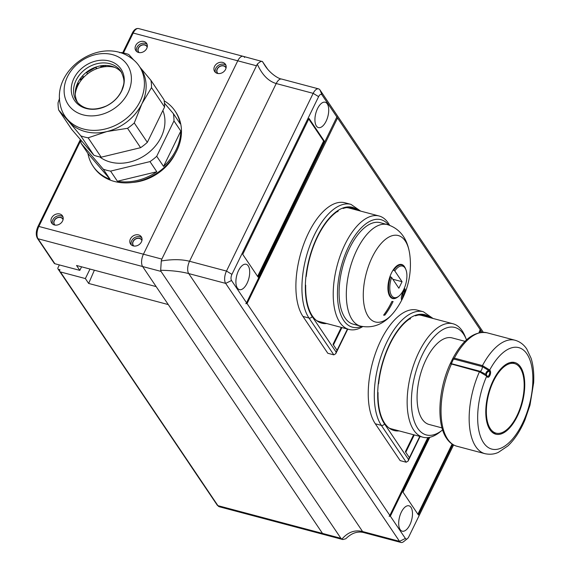<?xml version="1.0" encoding="UTF-8"?>
<svg xmlns="http://www.w3.org/2000/svg" width="571" height="571" viewBox="0 0 571 571"><rect width="100%" height="100%" fill="white"/><g stroke="black" fill="none" stroke-linecap="round" stroke-linejoin="round"><path stroke-width="0.86" d="M215.424 72.381A6.488 5.275 146 0 1 217.344 66.215A6.488 5.275 146 0 1 223.989 64.287A6.488 5.275 146 0 1 225.938 65.301M226.109 67.756A5.146 4.19 -34 0 0 223.689 65.793A5.146 4.19 -34 0 0 217.815 67.978A5.146 4.19 -34 0 0 217.644 73.459M131.294 244.88A6.488 5.275 146 0 1 133.214 238.714A6.488 5.275 146 0 1 139.852 236.779A6.488 5.275 146 0 1 141.808 237.8M141.972 240.255A5.146 4.19 -34 0 0 139.552 238.285A5.146 4.19 -34 0 0 133.685 240.47A5.146 4.19 -34 0 0 133.507 245.958M136.59 51.454A6.488 5.275 146 0 1 138.51 45.287A6.488 5.275 146 0 1 145.148 43.36A6.488 5.275 146 0 1 147.104 44.374M147.268 46.829A5.146 4.19 -34 0 0 144.848 44.859A5.146 4.19 -34 0 0 138.981 47.043A5.146 4.19 -34 0 0 138.803 52.532M52.461 223.953A6.488 5.275 146 0 1 54.373 217.787A6.488 5.275 146 0 1 61.018 215.852A6.488 5.275 146 0 1 62.967 216.866M63.138 219.328A5.146 4.19 -34 0 0 60.719 217.358A5.146 4.19 -34 0 0 54.852 219.542A5.146 4.19 -34 0 0 54.673 225.031M141.901 240.612A4.939 4.018 -34 0 0 141.529 239.884A4.939 4.018 -34 0 0 139.467 238.464A4.939 4.018 -34 0 0 134.042 240.312A4.939 4.018 -34 0 0 133.329 245.409A4.939 4.018 -34 0 0 133.871 246.022M138.596 234.917A6.488 5.275 -34 0 0 131.48 237.343A6.488 5.275 -34 0 0 130.545 244.031A6.488 5.275 -34 0 0 133.243 245.894A6.488 5.275 -34 0 0 140.366 243.474A6.488 5.275 -34 0 0 141.301 236.779A6.488 5.275 -34 0 0 138.596 234.917M59.762 213.989A6.488 5.275 -34 0 0 52.639 216.416A6.488 5.275 -34 0 0 51.704 223.104A6.488 5.275 -34 0 0 54.409 224.967A6.488 5.275 -34 0 0 61.525 222.54A6.488 5.275 -34 0 0 62.467 215.852A6.488 5.275 -34 0 0 59.762 213.989M143.892 41.49A6.488 5.275 -34 0 0 136.776 43.917A6.488 5.275 -34 0 0 135.841 50.605A6.488 5.275 -34 0 0 138.539 52.468A6.488 5.275 -34 0 0 145.662 50.048A6.488 5.275 -34 0 0 146.597 43.36A6.488 5.275 -34 0 0 143.892 41.49M218.001 73.531A4.939 4.018 146 0 1 217.465 72.91A4.939 4.018 146 0 1 218.179 67.813A4.939 4.018 146 0 1 223.604 65.965A4.939 4.018 146 0 1 225.659 67.385A4.939 4.018 146 0 1 226.03 68.12M222.733 62.425A6.488 5.275 -34 0 0 215.61 64.844A6.488 5.275 -34 0 0 214.675 71.539A6.488 5.275 -34 0 0 217.38 73.402A6.488 5.275 -34 0 0 224.496 70.975A6.488 5.275 -34 0 0 225.431 64.287A6.488 5.275 -34 0 0 222.733 62.425M63.06 219.685A4.939 4.018 -34 0 0 62.689 218.95A4.939 4.018 -34 0 0 60.633 217.537A4.939 4.018 -34 0 0 55.209 219.378A4.939 4.018 -34 0 0 54.495 224.474A4.939 4.018 -34 0 0 55.037 225.095M139.167 52.596A4.939 4.018 146 0 1 138.625 51.982A4.939 4.018 146 0 1 139.338 46.886A4.939 4.018 146 0 1 144.763 45.038A4.939 4.018 146 0 1 146.826 46.458A4.939 4.018 146 0 1 147.197 47.193M94.372 270.211L88.655 283.444L85.364 278.562L60.398 271.932A1.542 1.256 -34 0 1 59.719 270.276L59.976 269.755L58.663 269.405L59.577 270.768M88.655 283.444L168.281 304.579L322.508 533.421A9.264 4.397 104.9 0 0 323.957 534.535A9.264 4.397 -75.1 0 1 322.508 533.421L340.901 538.303L341.879 539.152C347.875 532.158 354.769 529.617 362.571 531.522L399.529 541.337L225.673 283.387A9.264 4.397 -75.1 0 1 226.487 271.075L313.165 93.351A9.264 4.397 -75.1 0 1 318.561 88.869A9.264 4.397 -75.1 0 1 320.003 89.982L483.302 332.265M244.609 57.435A9.264 4.397 104.9 0 0 243.16 56.322A9.264 4.397 104.9 0 0 237.764 60.804L143.435 254.209A9.264 4.397 104.9 0 0 142.629 266.521L156.168 286.613L76.543 265.479L79.833 270.361L81.567 266.814M481.995 332.293L322.037 94.95A4.632 2.198 104.9 0 0 318.618 96.635L231.933 274.358A4.632 2.198 104.9 0 0 231.533 280.511L225.673 283.387L188.723 273.573C180.829 271.532 171.478 270.44 160.672 270.29L161.022 271.411L38.036 238.757L54.873 263.731L79.833 270.361M85.364 278.562L90.004 269.048M58.663 269.405A1.542 1.256 -34 0 1 57.985 267.749L59.363 264.93M52.646 260.94A1.542 1.256 146 0 1 52.489 260.761L48.721 255.173A1.542 1.256 146 0 0 48.878 255.351M54.873 263.731A1.542 1.256 146 0 1 54.224 263.288L37.393 238.314C35.73 235.081 35.916 231.148 37.964 226.516A1.542 0.521 26 0 1 38.849 226.444L161.836 259.091L161.286 260.983C172.221 259.163 181.635 259.255 189.529 261.261L226.487 271.075L231.933 274.358M480.861 330.602L479.918 332.543M428.735 437.486L390.357 516.17L405.381 538.46A4.632 2.198 104.9 0 0 407.437 538.617A4.632 2.198 104.9 0 0 408.8 536.776L453.588 444.945M337.561 117.983L247.057 303.551L389.85 515.427L389.129 516.277L390.357 516.17M231.533 280.511L246.551 302.801L245.83 303.658L247.057 303.551M248.214 265.843A13.126 6.231 104.9 0 0 246.158 264.266A13.126 6.231 104.9 0 0 237.543 272.909A13.126 6.231 104.9 0 0 237.379 288.062A13.126 6.231 104.9 0 0 239.427 289.64A13.126 6.231 104.9 0 0 248.042 280.996A13.126 6.231 104.9 0 0 248.214 265.843M327.247 103.801A13.126 6.231 104.9 0 0 325.192 102.223A13.126 6.231 104.9 0 0 316.577 110.867A13.126 6.231 104.9 0 0 316.405 126.02A13.126 6.231 104.9 0 0 318.461 127.597A13.126 6.231 104.9 0 0 327.076 118.954A13.126 6.231 104.9 0 0 327.247 103.801M411.006 507.391A13.126 6.231 104.9 0 0 408.957 505.813A13.126 6.231 104.9 0 0 400.342 514.457A13.126 6.231 104.9 0 0 400.171 529.61A13.126 6.231 104.9 0 0 402.22 531.187A13.126 6.231 104.9 0 0 410.834 522.544A13.126 6.231 104.9 0 0 411.006 507.391M429.785 437.286L403.019 492.159L418.393 514.971L452.774 444.488M480.275 329.403L478.955 332.743M427.807 437.6L389.85 515.427M318.618 96.635L313.165 93.351L276.214 83.537A9.264 4.397 -75.1 0 1 281.603 79.055C278.905 78.919 270.333 73.987 264.823 65.387L262.467 61.589L267.499 68.991M341.879 539.152L342.864 539.552L345.84 538.731C351.629 532.971 357.689 530.937 364.02 532.643L364.02 532.643A9.264 4.397 -75.1 0 1 362.571 531.522L188.723 273.573A9.264 4.397 -75.1 0 1 189.529 261.261L276.214 83.537C268.434 81.296 262.125 74.83 257.293 64.138L161.836 259.091M256.165 65.686L237.764 60.804L143.435 254.209A9.264 4.397 -75.1 0 0 142.629 266.521L322.508 533.421L217.915 505.649L60.398 271.932M161.022 271.411L340.901 538.303M309.018 118.433L242.732 254.345L258.113 277.156L324.399 141.251L309.018 118.433M336.969 116.784L246.551 302.801M122.701 52.782L132.294 33.111A1.542 0.521 -154 0 1 133.179 33.039L237.764 60.804A9.264 4.397 -75.1 0 1 243.16 56.322L138.567 28.557A9.264 4.397 -75.1 0 0 133.179 33.039L123.472 52.939M257.293 64.138C259.905 61.704 261.632 60.854 262.467 61.589L243.16 56.322M407.437 538.617L403.64 541.643A9.264 4.397 -75.1 0 1 400.97 542.45A9.264 4.397 -75.1 0 1 399.529 541.337L405.381 538.46M161.286 260.983L160.672 270.29M257.592 276.385L323.607 141.037L308.747 118.996M323.607 141.037L324.399 141.251M417.879 514.207L452.096 444.052M421.384 315.37A58.685 27.851 104.9 0 0 421.248 315.335A58.685 27.851 104.9 0 0 419.128 314.949M389.101 428.057A58.685 27.851 104.9 0 0 391.135 428.778A58.685 27.851 104.9 0 0 391.263 428.814M466.5 339.902A55.601 26.38 104.9 0 0 466.379 339.581A55.601 26.38 104.9 0 0 444.052 328.953A55.601 26.38 104.9 0 0 411.605 395.482A55.601 26.38 104.9 0 0 437.186 433.439A55.601 26.38 104.9 0 0 442.347 430.106A55.601 26.38 104.9 0 0 442.618 429.884M442.347 430.106L439.813 432.126A58.685 27.851 -75.1 0 1 434.367 435.644A58.685 27.851 -75.1 0 1 422.933 437.222A58.685 27.851 -75.1 0 1 408.658 384.54A58.685 27.851 -75.1 0 1 441.611 325.349A58.685 27.851 -75.1 0 1 453.046 323.771A58.685 27.851 -75.1 0 1 465.179 336.576L466.379 339.581M453.046 323.771L421.512 315.406A58.685 27.851 104.9 0 0 418.9 314.985M465.008 341.33L452.111 337.904A44.788 21.248 104.9 0 0 443.382 339.11A44.788 21.248 104.9 0 0 418.229 384.283A44.788 21.248 104.9 0 0 429.128 424.481L442.025 427.907M388.922 427.922A58.685 27.851 104.9 0 0 391.399 428.85L422.933 437.222M410.199 319.089L409.557 318.918M452.782 360.165A3.091 1.463 -75.1 0 1 451.326 363.163L451.861 363.798A0.928 0.443 104.9 0 0 451.333 364.305A58.685 27.851 104.9 0 0 447.671 439.156A58.685 27.851 104.9 0 0 456.829 446.215L484.95 453.681C492.58 455.265 497.213 452.853 498.404 452.353L507.862 445.944C514.614 439.563 520.309 430.891 524.949 419.942L529.974 405.253L533.642 382.806C534.142 373.584 533.307 365.426 531.123 358.324L526.797 349.074C523.828 344.584 519.917 341.644 515.063 340.237A58.685 27.851 -75.1 0 0 482.452 365.604A0.928 0.443 104.9 0 0 482.252 366.596L454.138 359.13L452.782 360.165L452.332 359.944L452.703 358.652L454.338 358.138L482.452 365.604L489.725 369.994A0.928 0.757 146 0 1 488.919 370.579L482.252 366.596A3.091 1.463 -75.1 0 1 481.667 369.751A3.091 1.463 -75.1 0 1 479.975 371.264L485.75 374.333L486.571 375.254A0.928 0.742 145.6 0 1 486.67 376.075L479.447 371.764L450.562 363.77M495.899 433.103A37.065 17.587 -75.1 0 1 493.722 433.346M454.138 359.13A0.928 0.443 -75.1 0 1 454.338 358.138A58.685 27.851 104.9 0 1 486.949 332.772C474.43 330.859 463.017 339.488 452.703 358.652L450.119 363.963C438.235 389.586 436.273 423.875 446.643 438.442C449.348 442.482 452.746 445.073 456.829 446.215M520.559 366.996A37.065 17.587 104.9 0 0 514.771 362.528A37.065 17.587 104.9 0 0 490.446 386.931A37.065 17.587 104.9 0 0 489.968 429.72A37.065 17.587 104.9 0 0 495.756 434.181A37.065 17.587 104.9 0 0 520.081 409.778A37.065 17.587 104.9 0 0 520.559 366.996M512.601 362.25A37.065 17.587 -75.1 0 1 514.364 363.541M486.678 375.39A0.928 0.757 -34 0 1 486.72 376.146A52.511 24.917 104.9 0 0 483.594 442.789A52.511 24.917 104.9 0 0 522.344 423.703A52.511 24.917 104.9 0 0 526.933 353.927A52.511 24.917 104.9 0 0 489.725 369.994L490.182 370.679A3.64 1.727 -75.1 0 1 489.868 375.511A3.64 1.727 -75.1 0 1 487.177 376.831L486.67 376.075M487.177 376.139A2.798 1.328 104.9 0 0 487.213 376.168L487.213 376.168A2.798 1.328 104.9 0 0 489.219 374.819A2.798 1.328 104.9 0 0 489.383 371.264L488.919 370.579M451.326 363.163A0.928 0.685 -128.5 0 0 450.776 363.256M520.117 367.91A35.987 17.073 104.9 0 0 514.5 363.577A35.987 17.073 104.9 0 0 490.882 387.266A35.987 17.073 104.9 0 0 490.41 428.807A35.987 17.073 104.9 0 0 496.028 433.139A35.987 17.073 104.9 0 0 519.646 409.443A35.987 17.073 104.9 0 0 520.117 367.91M429.206 317.447A59.612 28.286 104.9 0 0 424.638 315.278A59.612 28.286 104.9 0 0 415.431 315.856M420.399 314.835A59.612 28.286 -75.1 0 1 421.055 315.285M410.599 318.24A59.612 28.286 104.9 0 0 389.95 344.113A59.612 28.286 104.9 0 0 378.616 383.812M430.62 317.819A60.233 28.579 104.9 0 0 387.752 348.146A60.233 28.579 104.9 0 0 384.49 423.86A2.47 2.006 -34 0 1 381.364 425.388A62.703 29.749 -75.1 0 1 382.185 353.014A62.703 29.749 -75.1 0 1 423.332 311.73L417.287 310.124A62.703 29.749 104.9 0 0 376.139 351.408A62.703 29.749 104.9 0 0 375.318 423.789L400.143 460.611L406.188 462.217L381.364 425.388L375.318 423.789M378.045 392.52A59.612 28.286 104.9 0 0 394.047 430.513A59.612 28.286 104.9 0 0 399.086 430.891M413.64 434.752L405.374 451.697L409.4 457.664L419.778 436.38M390.942 428.728A59.612 28.286 -75.1 0 1 390.15 428.785M384.49 423.86L408.508 459.491L408.108 461.075L406.188 462.217M405.781 452.296L414.26 434.916M99.704 156.911A40.156 32.647 -34 0 0 148.274 152.935A40.156 32.647 -34 0 0 162.863 110.517M80.632 139.802A49.42 40.184 -34 0 0 81.096 143.321L87.927 153.456A49.42 40.184 -34 0 0 93.087 166.24A49.42 40.184 -34 0 0 110.096 179.308L103.258 169.173A49.42 40.184 -34 0 0 110.581 171.114L149.987 161.607A49.42 40.184 -34 0 0 153.456 159.059A49.42 40.184 -34 0 0 156.718 156.276L163.556 166.418A49.42 40.184 -34 0 0 180.8 131.059L173.962 120.916L156.718 156.276M173.962 120.916A49.42 40.184 -34 0 0 173.377 113.643L164.455 103.194M93.087 166.24L93.765 167.239A49.42 40.184 -34 0 0 160.958 170.194A49.42 40.184 -34 0 0 175.725 111.995L175.054 111.002A49.42 40.184 -34 0 0 164.184 100.831M173.377 113.643L180.215 123.786A49.42 40.184 -34 0 0 175.054 111.002M81.56 79.754L80.218 78.734M80.975 80.518L79.997 79.041M100.996 67.385L100.639 65.843M83.873 77.135L82.488 75.914M106.013 66.614L105.192 65.444M104.35 66.778L104.193 65.901A1.542 0.414 -100.9 0 1 104.129 65.465M149.987 161.607L156.818 171.743L117.412 181.25A49.42 40.184 -34 0 0 156.818 171.743M110.581 171.114L117.412 181.25M103.258 169.173L81.096 143.321M87.927 153.456L110.096 179.308M163.556 166.418L180.8 131.059M109.054 66.557L109.011 65.815A1.856 0.635 -93.3 0 1 109.011 65.708M87.463 73.923L86.614 72.617L87.684 73.909M96.906 68.627L95.857 67.228L86.614 72.617M96.299 68.863L95.857 67.228M78.827 83.766L78.541 83.58A1.856 0.485 -146.4 0 0 77.649 83.102M67.021 118.911A44.788 36.416 -34 0 0 124.157 120.138A44.788 36.416 -34 0 0 139.217 66.122A44.788 36.416 -34 0 0 137.14 63.388A44.788 36.416 -34 0 0 130.859 57.842C100.603 36.044 51.554 69.105 60.405 105.328A44.788 36.416 -34 0 0 64.937 116.184A44.788 36.416 -34 0 0 67.021 118.911M69.905 106.798A35.58 28.935 -34 0 0 116.634 106.756A35.58 28.935 -34 0 0 125.613 62.682A35.58 28.935 -34 0 0 78.884 62.724A35.58 28.935 -34 0 0 69.905 106.798M151.515 87.613A49.42 40.184 -34 0 0 150.93 80.34L163.998 99.725A49.42 40.184 146 0 1 164.584 106.998L151.515 87.613L141.894 103.801L134.271 122.972L147.339 142.35A49.42 40.184 146 0 1 140.602 147.682L101.195 157.189A49.42 40.184 146 0 1 93.88 155.248L71.71 129.396L58.649 110.01L68.727 121.445A44.788 36.416 -34 0 0 106.834 131.566A44.788 36.416 -34 0 0 141.894 103.801A44.788 36.416 -34 0 0 140.923 68.656L139.217 66.122M75.807 102.123A28.043 22.804 -34 0 0 112.63 102.088A28.043 22.804 -34 0 0 119.71 67.357A28.043 22.804 -34 0 0 82.881 67.392A28.043 22.804 -34 0 0 75.807 102.123M121.744 72.645A26.716 21.727 -34 0 0 121.437 72.274A26.716 21.727 -34 0 0 88.134 70.99A26.716 21.727 -34 0 0 77.549 102.437M147.339 142.35L164.584 106.998M140.602 147.682L127.54 128.304A49.42 40.184 -34 0 0 134.271 122.972M101.195 157.189L88.134 137.804L106.834 131.566L127.54 128.304M93.88 155.248L80.811 135.862A49.42 40.184 -34 0 0 88.134 137.804M64.937 116.184L66.643 118.718A44.788 36.416 -34 0 0 68.727 121.445L80.811 135.862M59.605 98.205L58.064 102.737A49.42 40.184 -34 0 0 58.649 110.01M133.628 59.912L128.768 54.488A49.42 40.184 -34 0 0 121.452 52.546L119.696 52.71M139.974 67.242L150.93 80.34M132.665 182.434A44.788 36.416 -34 0 0 161.015 171.057A44.788 36.416 -34 0 0 175.211 153.763M75.272 94.037A29.342 23.861 146 0 1 87.249 74.087A29.342 23.861 146 0 1 114.814 67.385M356.854 210.092A59.612 28.286 104.9 0 0 352.286 207.923A59.612 28.286 104.9 0 0 343.078 208.501M348.046 207.48A59.612 28.286 -75.1 0 1 348.703 207.93M338.246 210.885A59.612 28.286 104.9 0 0 317.597 236.765A59.612 28.286 104.9 0 0 306.263 276.457M358.267 210.463A60.233 28.579 104.9 0 0 315.399 240.798A60.233 28.579 104.9 0 0 312.137 316.505A2.47 2.006 -34 0 1 309.011 318.04A62.703 29.749 -75.1 0 1 309.825 245.658A62.703 29.749 -75.1 0 1 350.979 204.375L344.934 202.776A62.703 29.749 104.9 0 0 303.786 244.053A62.703 29.749 104.9 0 0 302.965 316.434L327.79 353.263L333.835 354.862L309.011 318.04L302.965 316.434M305.692 285.165A59.612 28.286 104.9 0 0 321.694 323.157A59.612 28.286 104.9 0 0 326.733 323.536M341.287 327.397L333.021 344.349L337.047 350.308L347.425 329.032M318.589 321.373A59.612 28.286 -75.1 0 1 317.79 321.43M312.137 316.505L336.155 352.143L335.755 353.72L333.835 354.862M333.428 344.941L341.908 327.561M318.911 321.459A58.685 27.851 -75.1 0 1 318.782 321.423A58.685 27.851 -75.1 0 1 316.748 320.702M346.768 207.594A58.685 27.851 -75.1 0 1 348.895 207.98A58.685 27.851 -75.1 0 1 349.024 208.015M390.957 297.612A17.223 8.172 104.9 0 0 391.62 297.855L393.148 298.262A17.223 8.172 -75.1 0 1 390.514 276.785L391.606 277.456A16.295 7.73 104.9 0 0 390.771 293.937A16.295 7.73 104.9 0 0 398.858 296.163A16.295 7.73 104.9 0 0 405.902 269.633A16.295 7.73 104.9 0 0 394.797 270.918L393.697 270.254A17.223 8.172 -75.1 0 1 401.984 264.973A17.223 8.172 -75.1 0 1 405.546 268.734L405.902 269.633M401.984 264.973L400.457 264.573A17.223 8.172 104.9 0 0 399.757 264.452M398.858 296.163L398.101 296.77A17.223 8.172 -75.1 0 1 393.148 298.262M389.936 276.635L390.514 276.785M391.606 277.456L398.872 288.227L402.055 281.696L394.797 270.918M393.091 270.09L393.697 270.254M392.812 279.24L402.055 281.696M394.868 311.009A77.221 77.221 0 0 0 409.8 254.759L409.8 254.759A44.709 21.213 104.9 0 0 385.818 239.078A44.709 21.213 104.9 0 0 363.441 290.239A44.709 21.213 104.9 0 0 394.868 311.009L394.868 311.009C385.032 323.814 373.555 328.839 360.444 326.091A52.511 24.917 -75.1 0 1 346.511 288.833A52.511 24.917 -75.1 0 1 387.388 224.589L380.158 222.669A52.511 24.917 104.9 0 0 339.281 286.913A52.511 24.917 104.9 0 0 353.213 324.171L360.444 326.091M388.573 224.931A55.601 26.38 104.9 0 0 357.96 231.583A55.601 26.38 104.9 0 0 337.668 287.713A55.601 26.38 104.9 0 0 361.636 326.384M362.728 326.591A58.685 27.851 -75.1 0 1 349.002 329.446A58.685 27.851 -75.1 0 1 333.428 287.805A58.685 27.851 -75.1 0 1 379.115 216.002A58.685 27.851 -75.1 0 1 389.622 225.288M349.002 329.446L319.046 321.494A58.685 27.851 -75.1 0 1 316.57 320.567M396.966 297.548A17.608 8.351 -75.1 0 1 392.655 298.533A17.608 8.351 -75.1 0 1 387.98 286.042A17.608 8.351 -75.1 0 1 401.684 264.494A17.608 8.351 -75.1 0 1 404.946 267.485M404.711 288.962L405.474 290.182C405.567 291.331 404.76 293.73 403.062 297.37L401.506 299.825L401.349 298.583C401.092 297.391 401.713 294.95 403.226 291.253L405.06 288.862M383.641 315.163L383.612 315.156A77.213 67.385 -90.6 0 0 391.856 301.502A74.394 8.522 11.3 0 0 393.062 301.488L393.091 301.495A77.242 67.414 89.4 0 1 384.847 315.149A68.277 7.816 -168.7 0 1 383.641 315.163A77.242 67.414 -90.6 0 0 391.884 301.509A74.43 8.522 11.3 0 0 393.091 301.495M346.547 207.63A58.685 27.851 -75.1 0 1 349.159 208.051L379.115 216.002M337.839 211.741L337.197 211.57M403.226 291.253L405.089 288.869M401.506 299.825L401.377 298.59C401.12 297.398 401.741 294.957 403.254 291.26M403.24 296.784L404.775 291.831L404.468 290.546L403.376 291.902L402.334 298.212L404.132 294.629L404.625 290.76M402.334 298.212L403.212 296.777M80.711 140.616L38.849 226.444A9.264 4.397 -75.1 0 0 38.036 238.757A1.542 1.256 146 0 1 37.393 238.314M59.755 271.489L217.273 505.207A1.542 1.256 -34 0 0 217.915 505.649A9.264 4.397 -75.1 0 0 219.364 506.77L342.864 539.552M38.036 226.844A1.542 0.521 26 0 1 37.964 226.516L80.39 139.517M58.021 268.962L61.789 274.558A1.542 1.256 -34 0 0 61.939 274.73M189.565 464.095A1.542 1.256 146 0 1 189.408 463.916L202.477 483.302A1.542 1.256 -34 0 0 202.626 483.48M322.037 94.95L320.003 89.982M489.675 369.915A0.928 0.749 143.8 0 1 488.876 370.522A3.091 2.512 -34 0 0 486.207 372.485A3.091 2.512 -34 0 0 486.199 374.783M490.182 370.679A0.928 0.757 146 0 1 489.383 371.264A3.091 2.512 -34 0 0 486.713 373.234A3.091 2.512 -34 0 0 486.549 375.211M484.95 453.681A58.685 27.851 -75.1 0 1 475.786 446.622A58.685 27.851 -75.1 0 1 479.447 371.764A0.928 0.443 104.9 0 1 479.975 371.264L451.861 363.798M486.763 375.54L487.07 376.003A0.928 0.757 -34 0 1 487.177 376.831M408.508 459.491L409.4 457.664M109.525 65.793A33.789 27.472 -34 0 0 109.011 65.815M78.541 83.58A33.789 27.472 -34 0 0 75.779 88.541M104.193 65.901A34.246 27.843 -34 0 0 100.81 66.714M83.53 76.785A34.246 27.843 -34 0 0 81.096 79.362M76.657 101.238L77.784 102.723C84.708 109.91 94.258 110.981 106.442 105.928C113.693 102.223 118.839 96.956 121.887 90.111C123.279 84.651 126.17 82.395 120.966 71.375A26.716 21.727 -34 0 0 119.724 69.741A26.716 21.727 -34 0 0 85.643 69.012A26.716 21.727 -34 0 0 76.657 101.238A26.716 21.727 -34 0 0 77.685 102.609M336.155 352.143L337.047 350.308M132.294 33.111C134.035 29.663 136.126 28.143 138.567 28.557M217.273 505.207L219.364 506.77M281.603 79.055L318.561 88.869M364.02 532.643L400.97 542.45M419.599 314.899L421.248 315.335M389.486 428.343L391.135 428.778M486.949 332.772L515.063 340.237M485.793 374.376L487.213 376.168M514.5 363.577L510.424 362.492M496.028 433.139L491.952 432.054M420.106 436.472L408.108 461.075M433.039 318.461L423.332 311.73M347.753 329.117L335.755 353.72M360.686 211.113L350.979 204.375M318.782 321.423L317.133 320.988M348.895 207.98L347.247 207.544M409.8 254.759C407.608 238.764 400.135 228.707 387.388 224.589"/></g></svg>
